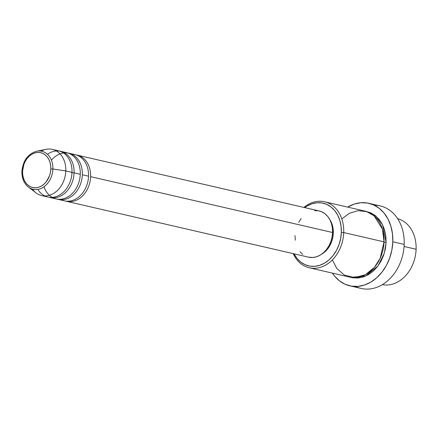 <?xml version="1.0" encoding="UTF-8"?>
<svg xmlns="http://www.w3.org/2000/svg" width="438" height="438" viewBox="0 0 438 438"><rect width="100%" height="100%" fill="white"/><g stroke="black" fill="none" stroke-linecap="round" stroke-linejoin="round"><path stroke-width="0.66" d="M41.167 151.132A23.712 18.478 103 0 1 52.374 149.385A23.712 18.478 103 0 1 65.799 170.929L52.899 168.997L65.799 170.929A23.712 18.478 -77 0 0 46.067 149.32L36.666 151.219A19.507 15.204 103 0 1 52.899 168.997A19.507 15.204 103 0 1 44.183 186.648A19.507 15.204 103 0 1 28.393 187.064A19.507 15.204 103 0 1 22.031 171.559L22.557 171.274A17.87 13.928 103 0 1 37.318 152.446A17.87 13.928 103 0 1 50.841 168.931L52.899 168.997A19.507 15.204 -77 0 0 36.978 151.159M77.187 155.112A23.712 18.478 103 0 0 76.146 154.915A23.712 18.478 103 0 1 90.617 176.662A23.712 18.478 103 0 1 65.497 201.042A23.712 18.478 103 0 0 66.527 201.321A23.712 18.478 103 0 0 90.617 176.662L332.579 232.501A23.712 18.478 -77 0 0 319.149 210.957L77.187 155.112A23.712 18.478 103 0 1 90.617 176.662L332.579 232.501L332.059 237.1L330.838 241.584L328.96 245.778L326.502 249.523L323.562 252.671L320.238 255.102L316.674 256.728L313 257.484L308.418 257.15M71.936 154.264A23.712 18.478 -77 0 1 88.547 176.18A23.712 18.478 -77 0 1 64.457 200.839A23.712 18.478 -77 0 1 60.46 199.268A23.712 18.478 -77 0 0 88.547 176.18A23.712 18.478 -77 0 0 75.122 154.636L68.914 153.207A23.712 18.478 103 0 1 82.344 174.751A23.712 18.478 103 0 1 57.225 199.131A23.712 18.478 103 0 0 58.254 199.41A23.712 18.478 103 0 0 82.344 174.751L88.547 176.18L82.344 174.751A23.712 18.478 103 0 0 71.848 154.22A23.712 18.478 103 0 0 51.443 160.177M44.035 186.752A23.712 18.478 -77 0 0 64.605 198.419A23.712 18.478 -77 0 0 80.274 174.275A23.712 18.478 -77 0 0 66.85 152.725L60.647 151.296A23.712 18.478 103 0 1 74.071 172.84A23.712 18.478 103 0 1 48.957 197.226A23.712 18.478 103 0 0 49.981 197.5A23.712 18.478 103 0 0 74.071 172.84L80.274 174.275L74.071 172.84L71.701 172.714L74.071 172.84A23.712 18.478 103 0 0 47.468 154.275M37.865 189.413A23.712 18.478 -77 0 0 58.5 195.6A23.712 18.478 -77 0 0 72.002 172.364A23.712 18.478 -77 0 0 58.577 150.82L52.374 149.385M397.605 218.65A33.874 26.395 103 0 1 416.1 249.255A33.874 26.395 -77 0 0 397.605 218.65M332.354 259.92L336.723 268.363L344.328 275.069L354.583 277.615L365.38 274.73L374.287 267.487L380.113 258.371L384.044 241.858L343.72 232.551L341.344 232.425A32.177 25.075 103 0 1 322.149 264.371A32.177 25.075 103 0 1 294.035 253.826L297.095 258.508L300.818 262.143L305.116 264.711L309.83 266.123L314.774 266.326L319.762 265.302L324.602 263.096L329.108 259.794L333.104 255.518L336.439 250.443L338.979 244.749L340.638 238.666L341.344 232.425L341.071 226.265L339.833 220.424L337.671 215.118L334.67 210.569L330.953 206.933L326.655 204.36L321.941 202.947L316.997 202.75L312.004 203.774L307.169 205.98L304.695 207.623A32.177 25.075 103 0 1 341.344 232.425L343.72 232.551A33.874 26.395 -77 0 0 331.019 204.486A33.874 26.395 -77 0 0 303.884 207.431A33.874 26.395 103 0 1 324.536 201.77A33.874 26.395 103 0 1 343.72 232.551L384.044 241.858A33.874 26.395 -77 0 0 364.865 211.078L324.536 201.77M374.375 205.269A42.338 32.998 103 0 1 404.186 244.404A42.338 32.998 -77 0 0 380.211 205.931L368.834 203.303A42.338 32.998 103 0 1 392.815 241.781L404.186 244.404L392.815 241.781A42.338 32.998 103 0 1 349.792 285.817A42.338 32.998 103 0 1 332.404 273.115L334.594 276.099L339.488 280.884L345.144 284.267L351.347 286.123L357.851 286.386L364.416 285.039L370.783 282.138L376.713 277.791L381.969 272.168L386.354 265.483L389.705 257.998L391.884 249.994L392.815 241.781L392.453 233.673L390.822 225.986L387.98 219.011L384.033 213.021L379.138 208.242L373.483 204.858L367.279 202.997L360.775 202.734L354.211 204.081L347.641 207.103A42.338 32.998 103 0 1 368.834 203.303M383.737 242.209L386.113 242.334L384.285 253.312L377.906 266.036L365.681 276.066L350.668 277.298L352.94 277.812L358.147 278.021L363.398 276.942L368.489 274.621L373.231 271.144L377.436 266.649L380.945 261.3L383.628 255.31L385.369 248.904L386.113 242.334L383.737 242.209M67.874 153.004A23.712 18.478 103 0 1 68.914 153.207M333.307 233.093A22.015 17.159 -77 0 0 329.666 219.378L332.267 224.88L333.115 228.877L333.307 233.093L332.82 237.363L331.686 241.524L329.945 245.417L327.668 248.894L324.93 251.817L321.629 254.204A22.015 17.159 -77 0 0 333.307 233.093L332.557 232.917L333.307 233.093M404.071 246.479L416.1 249.255L404.071 246.479M29.844 188.022A19.507 15.204 -77 0 0 52.899 168.997L50.841 168.931A17.87 13.928 103 0 1 36.086 187.76A17.87 13.928 103 0 1 22.557 171.274L23.871 164.431L25.284 161.272L27.134 158.446L29.357 156.076L31.859 154.242L34.547 153.015L37.318 152.446L40.061 152.555L42.683 153.344L45.07 154.773L47.134 156.788L48.799 159.317L50.003 162.263L50.688 165.509L50.841 168.931L50.447 172.397L49.527 175.775L46.264 181.759L44.041 184.13L41.544 185.964L38.856 187.19L36.086 187.76L33.337 187.645L30.72 186.862L28.333 185.433L26.264 183.418L24.599 180.889L23.4 177.943L22.71 174.696L22.557 171.274L21.9 171.455C21.79 178.2 23.953 183.402 28.393 187.064L36.015 192.884A23.712 18.478 -77 0 0 55.204 192.381A23.712 18.478 -77 0 0 65.799 170.929L72.002 172.364L65.799 170.929A23.712 18.478 103 0 1 41.709 195.589A23.712 18.478 103 0 1 32.401 189.112M59.601 151.094A23.712 18.478 103 0 1 60.647 151.296M52.193 197.363A23.712 18.478 -77 0 0 56.184 198.934A23.712 18.478 -77 0 0 80.274 174.275A23.712 18.478 -77 0 0 63.669 152.358M44.89 195.961A23.712 18.478 -77 0 0 47.912 197.023A23.712 18.478 -77 0 0 72.002 172.364A23.712 18.478 -77 0 0 55.396 150.448M382.374 284.634A33.874 26.395 -77 0 0 416.1 249.255A33.874 26.395 103 0 1 382.374 284.634M349.792 285.817L361.164 288.439A42.338 32.998 -77 0 0 404.186 244.404A42.338 32.998 103 0 1 355.629 286.479M365.686 211.308L370.647 212.797L375.174 215.507L379.089 219.329L382.248 224.125L384.52 229.704L385.829 235.852L386.113 242.334L382.598 224.814L376.083 216.246L365.889 211.346M309.299 267.782A33.874 26.395 103 0 1 293.219 253.64A33.874 26.395 -77 0 0 322.822 266.479A33.874 26.395 -77 0 0 343.72 232.551A33.874 26.395 103 0 1 309.299 267.782L349.628 277.09A33.874 26.395 -77 0 0 384.044 241.858L382.412 229.085L374.123 215.863L366.82 211.636L358.12 210.651L349.338 213.317L341.81 218.94M298.672 222.34L301.13 218.6M314.637 210.64L318.278 210.782M319.088 210.941L321.749 211.828L324.919 213.722L327.662 216.399L329.869 219.756L331.462 223.659L332.376 227.963L332.579 232.501A23.712 18.478 -77 0 1 308.483 257.161L66.527 201.321M302.713 254.401L299.975 251.724M295.256 240.155L295.059 235.617M36.666 151.219C27.857 153.924 22.935 160.669 21.9 171.455M56.184 198.934L49.981 197.5M47.912 197.023L41.709 195.589M64.457 200.839L58.254 199.41"/></g></svg>
